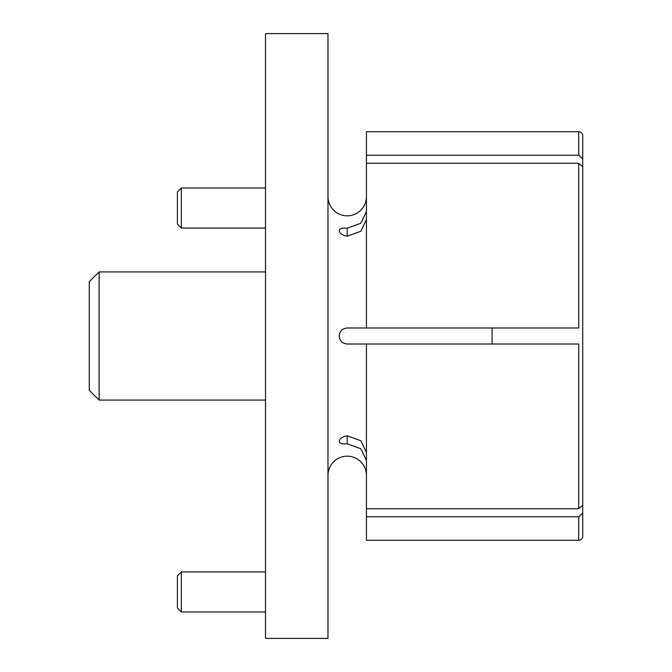 <?xml version="1.0" encoding="UTF-8"?>
<svg xmlns="http://www.w3.org/2000/svg" width="672" height="672" viewBox="0 0 672 672"><rect width="100%" height="100%" fill="white"/><g stroke="black" fill="none" stroke-linecap="round" stroke-linejoin="round"><path stroke-width="1.01" d="M366.442 475.381A19.228 19.228 0 0 0 347.214 456.162A19.228 19.228 0 0 0 327.986 475.381M327.986 196.619A19.228 19.228 0 0 0 347.214 215.838A19.228 19.228 0 0 0 366.442 196.619M366.442 219.492L360.814 231.286L347.214 236.174C342.342 235.385 339.671 233.461 339.2 230.429C339.671 228.589 342.342 227.833 347.214 228.169L360.814 223.272L366.442 211.487M578.718 516.776L578.718 540.271A4.007 4.007 0 0 0 582.725 536.264L582.725 513.299L578.718 516.776L366.442 516.776L366.442 508.763L578.718 508.763L578.718 344.014L347.214 344.014C342.342 343.543 339.671 340.88 339.2 336C339.671 331.128 342.342 328.457 347.214 327.986L578.718 327.986L578.718 163.237L366.442 163.237L366.442 155.224L578.718 155.224L582.725 158.701L582.725 135.736A4.007 4.007 0 0 0 578.718 131.729L366.442 131.729L366.442 155.224M366.442 460.513L360.814 448.728L347.214 443.831C342.342 444.167 339.671 443.411 339.2 441.571C339.671 438.539 342.342 436.615 347.214 435.826L360.814 440.714L366.442 452.508M265.507 638.4L265.507 33.6L327.986 33.6L327.986 638.4L265.507 638.4M347.214 327.986C342.35 328.465 339.679 331.136 339.2 336C339.679 340.864 342.35 343.535 347.214 344.014M578.718 508.763L582.725 505.294L582.725 166.706L578.718 163.237M582.725 135.736L582.725 254.604M366.442 163.237L366.442 327.986M577.937 327.986C584.052 327.986 584.052 327.986 577.937 327.986M366.442 516.776L366.442 540.271L578.718 540.271M582.725 417.396L582.725 536.264M366.442 344.014L366.442 508.763M577.937 344.014C584.052 344.014 584.052 344.014 577.937 344.014M181.322 611.965L177.391 608.034L177.391 575.845L181.322 571.914L181.322 611.965L265.507 611.965M492.089 344.014L492.089 327.986M99.103 400.084L89.275 390.256L89.275 281.744L99.103 271.916L99.103 400.084L265.507 400.084M181.322 228.06L177.391 224.129L177.391 191.932L181.322 188L181.322 228.06L265.507 228.06M347.214 443.831L347.214 435.826M347.214 236.174L347.214 228.169M578.718 155.224L578.718 131.729M181.322 571.914L265.507 571.914M99.103 271.916L265.507 271.916M181.322 188L265.507 188"/></g></svg>

